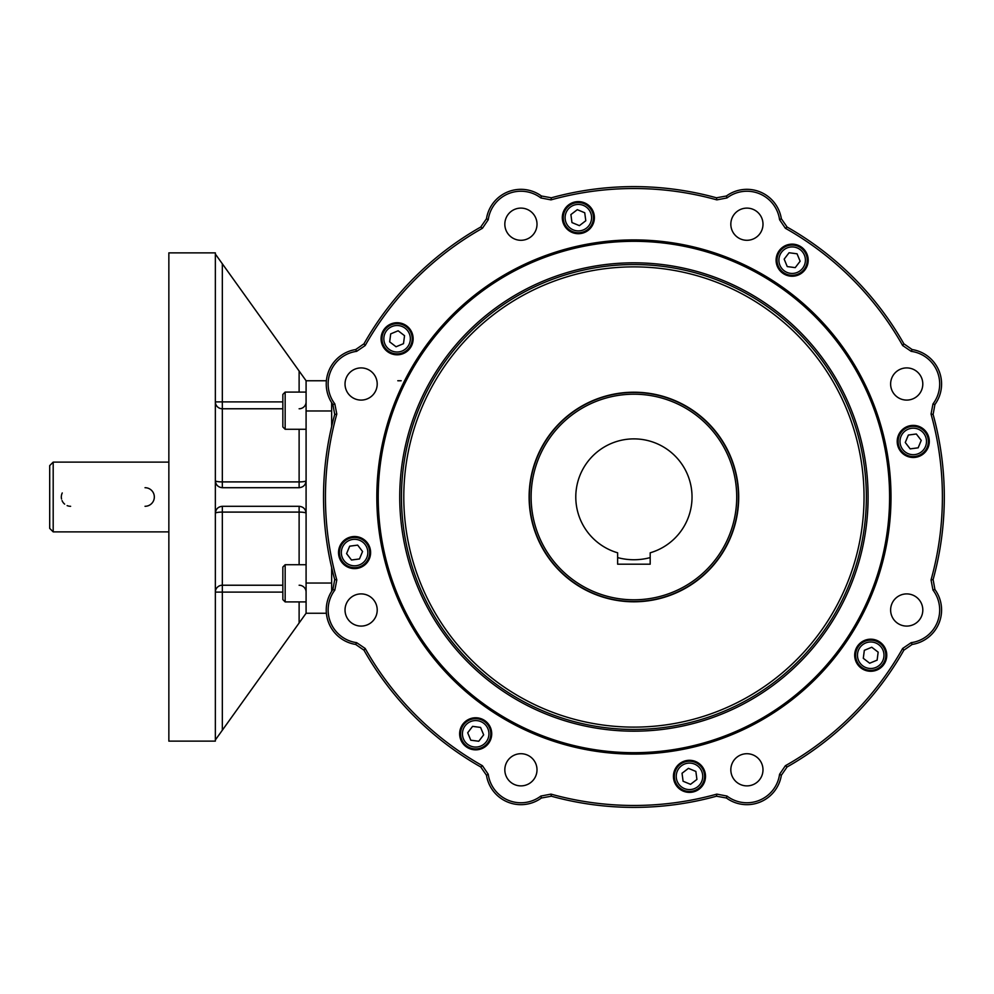 <?xml version="1.0" encoding="UTF-8"?>
<svg xmlns="http://www.w3.org/2000/svg" width="994" height="994" viewBox="0 0 994 994"><rect width="100%" height="100%" fill="white"/><g stroke="black" fill="none" stroke-linecap="round" stroke-linejoin="round"><path stroke-width="1.49" d="M299.119 601.917L299.119 622.989L306.09 613.248L306.09 480.723A6.97 1.18 0 0 1 299.119 481.904L299.119 487.706C303.344 487.284 305.667 484.948 306.09 480.723L306.09 380.752L326.392 380.752M306.09 613.248L326.392 613.248M168.856 497L168.856 252.874L215.35 252.874L215.35 741.126L168.856 741.126L168.856 497M299.119 429.284L299.119 481.904L222.333 481.904A6.97 1.18 180 0 1 215.35 480.723C215.773 484.948 218.108 487.284 222.333 487.706L299.119 487.706M299.119 564.716L299.119 512.096A6.97 1.18 0 0 1 306.09 513.277C305.667 509.052 303.344 506.716 299.119 506.294L222.333 506.294C218.108 506.716 215.773 509.052 215.35 513.277A6.97 1.18 180 0 1 222.333 512.096L222.333 506.294M306.09 380.752L215.35 254.042M215.35 739.958L222.333 730.217L222.333 592.101L215.35 592.101A6.97 6.871 0 0 1 222.333 585.23L222.333 512.096L299.119 512.096L299.119 506.294M299.119 622.989L222.333 730.217M285.166 564.716L282.843 567.04L282.843 599.581L285.166 601.917L285.166 564.716L306.09 564.716M285.166 392.083L282.843 394.419L282.843 426.96L285.166 429.284L285.166 392.083L306.09 392.083M70.624 506.294A9.294 9.294 0 0 1 68.859 506.132M68.76 506.108A9.294 9.294 0 0 1 67.12 505.611M64.647 504.12A9.294 9.294 0 0 1 62.895 502.181M62.622 501.734A9.294 9.294 0 0 1 62.063 500.616M61.541 499.013A9.294 9.294 0 0 1 61.367 496.105M61.442 495.509A9.294 9.294 0 0 1 61.715 494.341M61.74 494.254A9.294 9.294 0 0 1 62.249 492.962M145.025 487.706A9.294 9.294 0 0 1 154.331 497A9.294 9.294 0 0 1 145.025 506.294M53.191 531.877L49.7 528.386L49.7 465.614L53.191 462.123L53.191 531.877L168.856 531.877M650.188 564.194L650.188 552.801A58.124 58.124 0 0 0 681.275 463.316A58.124 58.124 0 0 0 586.547 463.316A58.124 58.124 0 0 0 617.634 552.801L617.634 564.194L650.188 564.194M531.119 497A102.792 102.792 0 0 0 685.313 586.025A102.792 102.792 0 0 0 685.313 407.975A102.792 102.792 0 0 0 531.119 497M529.38 497A104.532 104.532 0 0 0 686.183 587.529A104.532 104.532 0 0 0 686.183 406.471A104.532 104.532 0 0 0 529.38 497M695.862 771.431L696.918 779.42L690.532 784.328L683.089 781.247L682.033 773.257L688.432 768.35L695.862 771.431L696.918 779.42L690.532 784.328L683.089 781.247L682.033 773.257L688.432 768.35L695.862 771.431M703.441 782.116A15.109 15.109 0 0 0 687.5 761.354A15.109 15.109 0 0 0 677.486 785.533A15.109 15.109 0 0 0 703.441 782.116M701.727 781.408A13.257 13.257 0 0 0 687.749 763.206A13.257 13.257 0 0 0 678.964 784.403A13.257 13.257 0 0 0 701.727 781.408M396.047 346.757L389.66 341.849L390.717 333.86L398.147 330.778L404.546 335.686L403.489 343.675L396.047 346.757L389.66 341.849L390.717 333.86L398.147 330.778L404.546 335.686L403.489 343.675L396.047 346.757M383.137 344.545A15.109 15.109 0 0 0 409.093 347.962A15.109 15.109 0 0 0 399.079 323.783A15.109 15.109 0 0 0 383.137 344.545M384.852 343.837A13.257 13.257 0 0 0 407.615 346.831A13.257 13.257 0 0 0 398.83 325.622A13.257 13.257 0 0 0 384.852 343.837M571.96 222.569L570.904 214.58L577.303 209.672L584.733 212.753L585.789 220.743L579.403 225.65L571.96 222.569L570.904 214.58L577.303 209.672L584.733 212.753L585.789 220.743L579.403 225.65L571.96 222.569M564.393 211.884A15.109 15.109 0 0 0 580.322 232.646A15.109 15.109 0 0 0 590.337 208.467A15.109 15.109 0 0 0 564.393 211.884M566.108 212.592A13.257 13.257 0 0 0 580.074 230.794A13.257 13.257 0 0 0 588.858 209.597A13.257 13.257 0 0 0 566.108 212.592M784.167 259.136L789.062 252.749L797.051 253.793L800.133 261.236L795.225 267.635L787.248 266.578L784.167 259.136L789.062 252.749L797.051 253.793L800.133 261.236L795.225 267.635L787.248 266.578L784.167 259.136M786.366 246.226A15.109 15.109 0 0 0 782.949 272.182A15.109 15.109 0 0 0 807.128 262.155A15.109 15.109 0 0 0 786.366 246.226M787.074 247.941A13.257 13.257 0 0 0 784.08 270.703A13.257 13.257 0 0 0 805.289 261.919A13.257 13.257 0 0 0 787.074 247.941M908.354 435.049L916.331 433.993L921.239 440.379L918.158 447.822L910.169 448.878L905.273 442.492L908.354 435.049L916.331 433.993L921.239 440.379L918.158 447.822L910.169 448.878L905.273 442.492L908.354 435.049M919.04 427.47A15.109 15.109 0 0 0 898.265 443.411A15.109 15.109 0 0 0 922.457 453.426A15.109 15.109 0 0 0 919.04 427.47M918.319 429.197A13.257 13.257 0 0 0 900.117 443.162A13.257 13.257 0 0 0 921.326 451.947A13.257 13.257 0 0 0 918.319 429.197M871.775 647.243L878.162 652.151L877.118 660.14L869.675 663.222L863.289 658.314L864.333 650.324L871.775 647.243L878.162 652.151L877.118 660.14L869.675 663.222L863.289 658.314L864.333 650.324L871.775 647.243M884.685 649.455A15.109 15.109 0 0 0 858.741 646.038A15.109 15.109 0 0 0 868.756 670.217A15.109 15.109 0 0 0 884.685 649.455M882.97 650.163A13.257 13.257 0 0 0 860.208 647.169A13.257 13.257 0 0 0 868.992 668.378A13.257 13.257 0 0 0 882.97 650.163M483.668 734.864L478.76 741.251L470.783 740.207L467.689 732.764L472.597 726.365L480.587 727.422L483.668 734.864L478.76 741.251L470.783 740.207L467.689 732.764L472.597 726.365L480.587 727.422L483.668 734.864M481.469 747.774A15.109 15.109 0 0 0 484.886 721.818A15.109 15.109 0 0 0 460.694 731.845A15.109 15.109 0 0 0 481.469 747.774M480.748 746.059A13.257 13.257 0 0 0 483.743 723.297A13.257 13.257 0 0 0 462.545 732.081A13.257 13.257 0 0 0 480.748 746.059M359.48 558.951L351.491 560.007L346.583 553.621L349.677 546.178L357.654 545.122L362.562 551.508L359.48 558.951L351.491 560.007L346.583 553.621L349.677 546.178L357.654 545.122L362.562 551.508L359.48 558.951M348.795 566.53A15.109 15.109 0 0 0 369.557 550.589A15.109 15.109 0 0 0 345.378 540.574A15.109 15.109 0 0 0 348.795 566.53M349.503 564.803A13.257 13.257 0 0 0 367.718 550.838A13.257 13.257 0 0 0 346.508 542.053A13.257 13.257 0 0 0 349.503 564.803M331.661 402.682L331.661 426.389M331.661 567.611L331.661 591.318M593.878 593.666A104.631 104.631 0 0 0 737.647 483.345A104.631 104.631 0 0 0 570.221 414.001A104.631 104.631 0 0 0 593.878 593.666M721.979 284.396A230.111 230.111 0 0 1 774.003 679.561A230.111 230.111 0 0 1 405.763 527.031A230.111 230.111 0 0 1 721.979 284.396M722.862 282.246A232.447 232.447 0 0 1 775.419 681.412A232.447 232.447 0 0 1 403.465 527.342A232.447 232.447 0 0 1 722.862 282.246M731.758 260.776A255.694 255.694 0 0 1 789.571 699.851A255.694 255.694 0 0 1 380.404 530.374A255.694 255.694 0 0 1 731.758 260.776M674.019 400.184A104.805 104.805 0 0 1 697.713 580.148A104.805 104.805 0 0 1 530.013 510.68A104.805 104.805 0 0 1 674.019 400.184M726.403 798.008A34.877 34.877 0 0 0 781.359 775.245L779.569 774.276A32.964 32.964 0 0 1 726.987 796.057L726.403 798.008L716.475 796.206L716.836 794.119A308.475 308.475 0 0 1 550.987 794.119L551.347 796.206A310.389 310.389 0 0 0 716.475 796.206M912.157 644.447A34.877 34.877 0 0 0 934.919 589.492L932.968 590.063A32.964 32.964 0 0 1 911.187 642.658L912.157 644.447L903.869 650.188L902.651 648.461A308.475 308.475 0 0 1 785.372 765.728L787.099 766.958A310.389 310.389 0 0 0 903.869 650.188M934.919 404.508A34.877 34.877 0 0 0 912.157 349.553L911.187 351.342A32.964 32.964 0 0 1 932.968 403.937L934.919 404.508L933.117 414.436L931.043 414.076A308.475 308.475 0 0 1 931.043 579.924L933.117 579.564A310.389 310.389 0 0 0 933.117 414.436M781.359 218.755A34.877 34.877 0 0 0 726.403 195.992L726.987 197.943A32.964 32.964 0 0 1 779.569 219.724L781.359 218.755L787.099 227.042L785.372 228.272A308.475 308.475 0 0 1 902.651 345.539L903.869 343.812A310.389 310.389 0 0 0 787.099 227.042M541.419 195.992A34.877 34.877 0 0 0 486.464 218.755L488.253 219.724A32.964 32.964 0 0 1 540.848 197.943L541.419 195.992L551.347 197.794L550.987 199.881A308.475 308.475 0 0 1 716.836 199.881L716.475 197.794A310.389 310.389 0 0 0 551.347 197.794M355.666 349.553A34.877 34.877 0 0 0 332.903 404.508L334.854 403.937A32.964 32.964 0 0 1 356.635 351.342L355.666 349.553L363.966 343.812L365.183 345.539A308.475 308.475 0 0 1 482.45 228.272L480.723 227.042A310.389 310.389 0 0 0 363.966 343.812M332.903 589.492A34.877 34.877 0 0 0 355.666 644.447L356.635 642.658A32.964 32.964 0 0 1 334.854 590.063L332.903 589.492L334.705 579.564L336.792 579.924A308.475 308.475 0 0 1 336.792 414.076L334.705 414.436A310.389 310.389 0 0 0 334.705 579.564M486.464 775.245A34.877 34.877 0 0 0 541.419 798.008L540.848 796.057A32.964 32.964 0 0 1 488.253 774.276L486.464 775.245L480.723 766.958L482.45 765.728A308.475 308.475 0 0 1 365.183 648.461L363.966 650.188A310.389 310.389 0 0 0 480.723 766.958M787.099 766.958L781.359 775.245M785.372 765.728L779.569 774.276M726.987 796.057L716.836 794.119M911.187 642.658L902.651 648.461M551.347 796.206L541.419 798.008M550.987 794.119L540.848 796.057M933.117 579.564L934.919 589.492M931.043 579.924L932.968 590.063M488.253 774.276L482.45 765.728M932.968 403.937L931.043 414.076M363.966 650.188L355.666 644.447M365.183 648.461L356.635 642.658M903.869 343.812L912.157 349.553M902.651 345.539L911.187 351.342M334.854 590.063L336.792 579.924M779.569 219.724L785.372 228.272M334.705 414.436L332.903 404.508M336.792 414.076L334.854 403.937M716.475 197.794L726.403 195.992M716.836 199.881L726.987 197.943M356.635 351.342L365.183 345.539M540.848 197.943L550.987 199.881M486.464 218.755L480.723 227.042M482.45 228.272L488.253 219.724M732.292 259.484A257.086 257.086 0 0 1 790.416 700.969A257.086 257.086 0 0 1 379.025 530.56A257.086 257.086 0 0 1 732.292 259.484M339.749 546.427A16.041 16.041 0 0 1 367.295 542.799A16.041 16.041 0 0 1 356.672 568.469A16.041 16.041 0 0 1 339.749 546.427M460.856 727.67A16.041 16.041 0 0 1 488.402 724.042A16.041 16.041 0 0 1 477.779 749.712A16.041 16.041 0 0 1 460.856 727.67M674.653 770.201A16.041 16.041 0 0 1 702.199 766.573A16.041 16.041 0 0 1 691.576 792.243A16.041 16.041 0 0 1 674.653 770.201M855.909 649.094A16.041 16.041 0 0 1 883.455 645.466A16.041 16.041 0 0 1 872.819 671.136A16.041 16.041 0 0 1 855.909 649.094M898.427 435.297A16.041 16.041 0 0 1 925.986 431.669A16.041 16.041 0 0 1 915.35 457.339A16.041 16.041 0 0 1 898.427 435.297M777.32 254.054A16.041 16.041 0 0 1 804.879 250.426A16.041 16.041 0 0 1 794.243 276.096A16.041 16.041 0 0 1 777.32 254.054M563.523 211.523A16.041 16.041 0 0 1 591.082 207.895A16.041 16.041 0 0 1 580.446 233.565A16.041 16.041 0 0 1 563.523 211.523M382.28 332.63A16.041 16.041 0 0 1 409.826 329.002A16.041 16.041 0 0 1 399.19 354.672A16.041 16.041 0 0 1 382.28 332.63M346.26 603.843A16.078 16.078 0 0 1 373.881 600.202A16.078 16.078 0 0 1 363.22 625.947A16.078 16.078 0 0 1 346.26 603.843M506.058 763.64A16.078 16.078 0 0 1 533.679 760.012A16.078 16.078 0 0 1 523.018 785.745A16.078 16.078 0 0 1 506.058 763.64M732.056 763.64A16.078 16.078 0 0 1 759.664 760.012A16.078 16.078 0 0 1 749.004 785.745A16.078 16.078 0 0 1 732.056 763.64M891.854 603.843A16.078 16.078 0 0 1 919.475 600.202A16.078 16.078 0 0 1 908.814 625.947A16.078 16.078 0 0 1 891.854 603.843M891.854 377.844A16.078 16.078 0 0 1 919.475 374.216A16.078 16.078 0 0 1 908.814 399.948A16.078 16.078 0 0 1 891.854 377.844M732.056 218.046A16.078 16.078 0 0 1 759.664 214.406A16.078 16.078 0 0 1 749.004 240.15A16.078 16.078 0 0 1 732.056 218.046M506.058 218.046A16.078 16.078 0 0 1 533.679 214.406A16.078 16.078 0 0 1 523.018 240.15A16.078 16.078 0 0 1 506.058 218.046M346.26 377.844A16.078 16.078 0 0 1 373.881 374.216A16.078 16.078 0 0 1 363.22 399.948A16.078 16.078 0 0 1 346.26 377.844M731.783 260.714A255.744 255.744 0 0 1 789.609 699.9A255.744 255.744 0 0 1 380.354 530.386A255.744 255.744 0 0 1 731.783 260.714M306.09 410.969L331.661 410.969M306.09 583.031L331.661 583.031M215.35 592.101A6.97 6.871 180 0 1 222.333 585.23L222.333 592.101L282.843 592.101M306.09 592.101A6.97 6.871 -0 0 0 299.119 585.23M306.09 401.899A6.97 6.871 0 0 1 299.119 408.77M215.35 401.899A6.97 6.871 180 0 0 222.333 408.77L222.333 401.899L215.35 401.899M222.333 487.706L222.333 408.77L282.843 408.77M282.843 585.23L222.333 585.23M299.119 392.083L299.119 371.011M222.333 263.783L222.333 401.899L282.843 401.899M650.188 557.597A62.746 62.746 0 0 1 617.634 557.597M723.533 280.643A234.186 234.186 0 0 1 776.476 682.791A234.186 234.186 0 0 1 401.738 527.566A234.186 234.186 0 0 1 723.533 280.643M285.166 601.917L306.09 601.917M285.166 429.284L306.09 429.284M53.191 462.123L168.856 462.123M401.178 380.752L397.786 380.752"/></g></svg>
